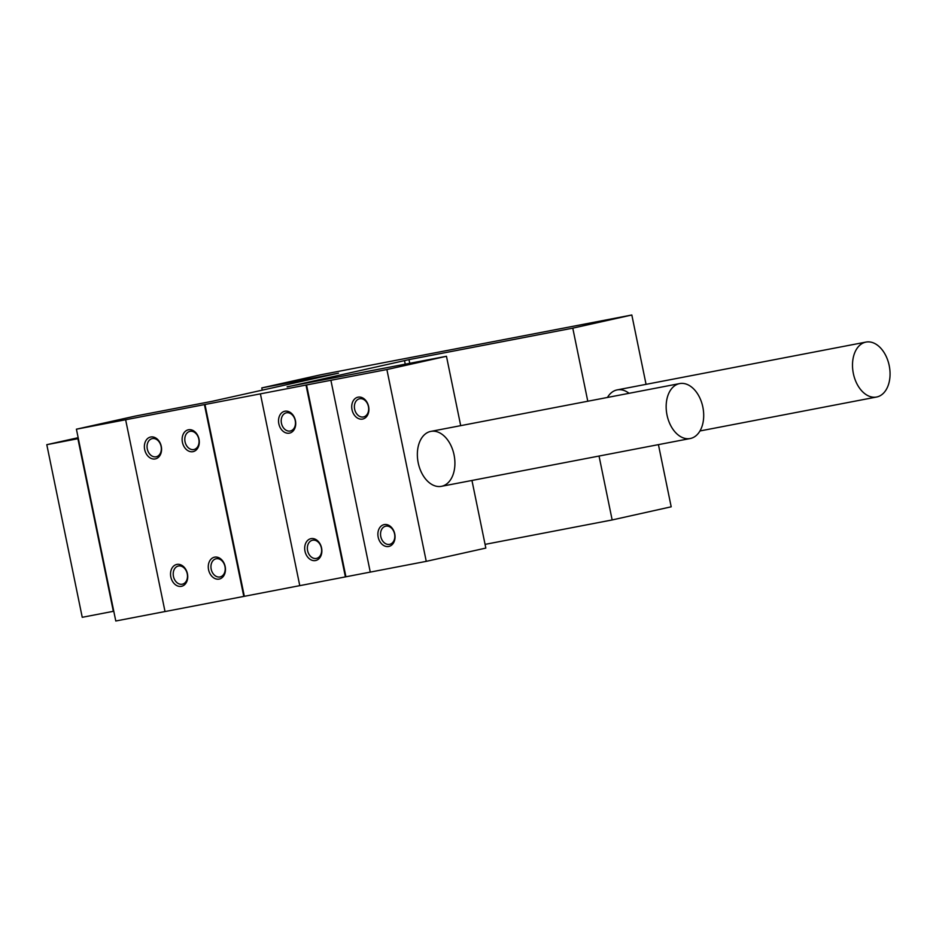<?xml version="1.0" encoding="UTF-8"?>
<svg xmlns="http://www.w3.org/2000/svg" width="936" height="936" viewBox="0 0 936 936"><rect width="100%" height="100%" fill="white"/><g stroke="black" fill="none" stroke-linecap="round" stroke-linejoin="round"><path stroke-width="1.4" d="M321.575 548.005A11.185 8.447 77.4 0 1 311.08 559.88A11.185 8.447 77.4 0 1 307.183 540.903A11.185 8.447 77.4 0 1 321.575 548.005M295.425 420.592A11.185 8.447 77.4 0 1 284.93 432.479A11.185 8.447 77.4 0 1 281.034 413.49A11.185 8.447 77.4 0 1 295.425 420.592M306.014 385.094L345.396 576.892L299.777 585.655L260.407 393.857L306.552 384.965L386.884 369.545L426.254 561.354L370.27 572.107L330.899 380.308M225.166 566.526A11.185 8.447 77.4 0 1 214.672 578.413A11.185 8.447 77.4 0 1 210.775 559.424A11.185 8.447 77.4 0 1 225.166 566.526M199.005 439.124A11.185 8.447 77.4 0 1 188.522 451A11.185 8.447 77.4 0 1 184.626 432.022A11.185 8.447 77.4 0 1 199.005 439.124M187.434 573.78A11.185 8.447 77.4 0 1 176.939 585.667A11.185 8.447 77.4 0 1 173.043 566.678A11.185 8.447 77.4 0 1 187.434 573.78M161.273 446.367A11.185 8.447 77.4 0 1 150.778 458.254A11.185 8.447 77.4 0 1 146.882 439.265A11.185 8.447 77.4 0 1 161.273 446.367M204.422 404.609L125.635 419.749L165.017 611.559L243.793 596.419L204.422 404.609L260.407 393.857M165.005 611.536L115.783 621.001L76.413 429.191L135.463 416.052L212.168 401.31L338.493 373.171L261.787 387.913L320.826 374.763L631.823 314.999L572.785 328.15L408.985 359.623L287.176 386.896M368.608 406.528A11.185 8.447 77.4 0 1 358.114 418.404A11.185 8.447 77.4 0 1 354.217 399.426A11.185 8.447 77.4 0 1 368.608 406.528M394.758 533.941A11.185 8.447 77.4 0 1 384.275 545.817A11.185 8.447 77.4 0 1 380.379 526.839A11.185 8.447 77.4 0 1 394.758 533.941M262.244 390.16L261.787 387.913M607.452 397.461A27.975 18.357 -100.9 0 1 617.198 389.891A27.975 18.357 -100.9 0 1 629.062 393.307M658.429 444.635L671.194 506.809L612.156 519.948L599.04 456.043M646.062 384.345L631.823 314.999M587.785 401.24L572.785 328.15M612.156 519.948L485.07 544.378M405.241 364.198L404.516 360.629M460.699 425.658L446.46 356.277L287.141 386.767M426.254 561.354L485.831 548.087L471.955 480.472M454.054 454.873A27.975 18.357 -100.9 0 1 441.406 486.334A27.975 18.357 -100.9 0 1 418.111 462.325A27.975 18.357 -100.9 0 1 430.852 431.391A27.975 18.357 -100.9 0 1 454.054 454.873M446.46 356.277L386.884 369.545M345.396 576.892L370.27 572.095M243.793 596.419L299.777 585.644M76.413 429.191L125.635 419.749M224.968 566.526A9.301 7.02 77.4 0 1 220.1 576.927A9.301 7.02 77.4 0 1 211.232 569.38A9.301 7.02 77.4 0 1 216.064 558.78A9.301 7.02 77.4 0 1 224.968 566.526M198.818 439.124A9.301 7.02 77.4 0 1 193.951 449.514A9.301 7.02 77.4 0 1 185.082 441.967A9.301 7.02 77.4 0 1 189.903 431.367A9.301 7.02 77.4 0 1 198.818 439.124M321.387 548.005A9.301 7.02 77.4 0 1 316.508 558.406A9.301 7.02 77.4 0 1 307.64 550.848A9.301 7.02 77.4 0 1 312.472 540.247A9.301 7.02 77.4 0 1 321.387 548.005M295.226 420.592A9.301 7.02 77.4 0 1 290.359 430.993A9.301 7.02 77.4 0 1 281.49 423.435A9.301 7.02 77.4 0 1 286.322 412.834A9.301 7.02 77.4 0 1 295.226 420.592M394.571 533.941A9.301 7.02 77.4 0 1 389.704 544.331A9.301 7.02 77.4 0 1 380.835 536.784A9.301 7.02 77.4 0 1 385.655 526.184A9.301 7.02 77.4 0 1 394.571 533.941M368.421 406.528A9.301 7.02 77.4 0 1 363.542 416.93A9.301 7.02 77.4 0 1 354.674 409.371A9.301 7.02 77.4 0 1 359.506 398.771A9.301 7.02 77.4 0 1 368.421 406.528M187.235 573.78A9.301 7.02 77.4 0 1 182.368 584.181A9.301 7.02 77.4 0 1 173.499 576.635A9.301 7.02 77.4 0 1 178.331 566.034A9.301 7.02 77.4 0 1 187.235 573.78M161.086 446.367A9.301 7.02 77.4 0 1 156.218 456.768A9.301 7.02 77.4 0 1 147.35 449.221A9.301 7.02 77.4 0 1 152.17 438.621A9.301 7.02 77.4 0 1 161.086 446.367M244.331 596.29L204.961 404.492M345.922 576.775L306.552 384.965M113.782 611.231L82.239 617.304L46.8 444.682L78.168 437.697M113.338 611.325L77.899 438.703L46.8 444.682M702.842 407.066A27.975 18.357 -100.9 0 1 690.206 438.528A27.975 18.357 -100.9 0 1 666.912 414.519A27.975 18.357 -100.9 0 1 679.653 383.584A27.975 18.357 -100.9 0 1 702.842 407.066M889.2 365.566A27.975 18.357 -100.9 0 1 876.564 397.028A27.975 18.357 -100.9 0 1 853.258 373.019A27.975 18.357 -100.9 0 1 865.999 342.085A27.975 18.357 -100.9 0 1 889.2 365.566M409.757 363.332L408.985 359.623M679.653 383.584L430.852 431.391M690.206 438.528L441.406 486.334M865.999 342.085L617.198 389.891M876.564 397.028L699.964 430.958"/></g></svg>
